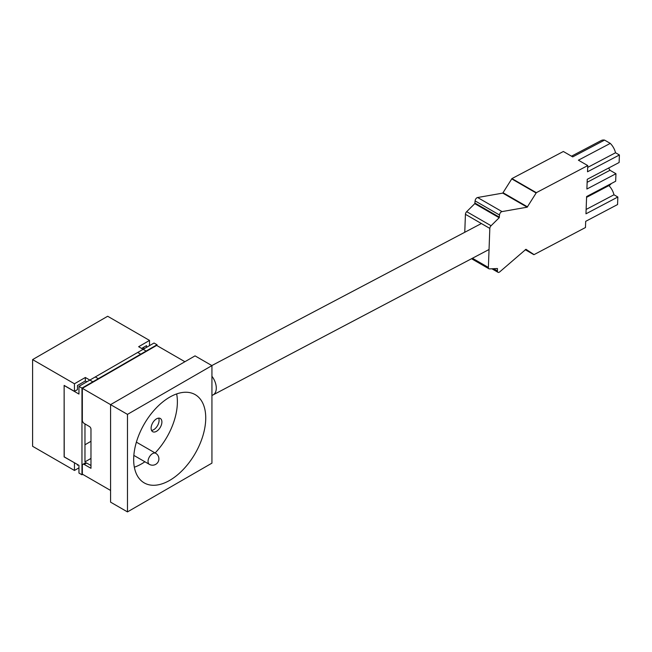 <?xml version="1.0" encoding="UTF-8"?>
<svg xmlns="http://www.w3.org/2000/svg" width="652" height="652" viewBox="0 0 652 652"><rect width="100%" height="100%" fill="white"/><g stroke="black" fill="none" stroke-linecap="round" stroke-linejoin="round"><path stroke-width="0.98" d="M184.907 361.721L156.659 345.413L82.339 388.323L82.339 420.222A2.657 1.532 -120 0 0 84.198 423.458L89.479 426.563A2.127 1.222 60 0 1 90.97 429.155L90.97 468.291L84.198 464.444A2.657 1.532 -120 0 0 82.885 464.33A2.657 1.532 -120 0 0 82.339 465.544L82.339 474.143L110.579 490.451M82.885 464.33L85.322 462.92A2.657 1.532 60 0 1 86.634 463.042L84.198 464.444M90.97 465.495L86.634 463.042M133.668 459.57A50.962 29.421 120 0 0 144.222 482.896A50.962 29.421 120 0 0 195.184 453.474A50.962 29.421 120 0 0 195.184 394.631A50.962 29.421 120 0 0 155.918 408.282A50.962 29.421 120 0 0 133.668 459.57M82.339 388.323L110.579 404.631L195.038 355.87L211.933 365.617L211.933 463.14L127.474 511.901L127.474 414.379L211.933 365.617M127.474 414.379L110.579 404.631L110.579 502.154L127.474 511.901M151.549 430.418A7.628 4.409 120 0 0 157.507 425.666A7.628 4.409 120 0 0 158.64 418.136M151.981 424.305A7.628 4.409 120 0 0 152.69 431.697A7.628 4.409 120 0 0 160.319 427.288A7.628 4.409 120 0 0 160.319 418.478A7.628 4.409 120 0 0 151.981 424.305M176.651 393.922A50.677 29.258 -60 0 1 155.127 452.969M144.899 461.771A50.677 29.258 -60 0 1 134.345 467.199M608.561 168.069A12.608 7.588 62.2 0 1 609.979 170.27L615.953 173.717L615.667 181.24L586.604 196.554L585.969 213.815L617.843 197.018L617.566 204.541L585.692 221.338L585.463 227.532L534.053 254.622L525.977 249.292M611.217 183.587A12.608 7.588 62.2 0 1 609.351 185.355L586.58 197.352M615.953 173.717L586.881 189.031L587.248 179.3L619.123 162.503L619.4 154.98L587.525 171.778L587.754 165.584L536.343 192.674L527.175 207.189L502.007 211.598A2.657 1.532 120 0 0 499.513 214.997L499.179 217.744L491.078 225.739A2.657 1.532 120 0 0 489.823 228.412L488.381 267.459A2.657 1.532 120 0 0 488.927 268.771A2.657 1.532 120 0 0 489.481 268.893L497.419 268.518L497.443 270.996A2.657 1.532 120 0 0 497.989 272.308A2.657 1.532 120 0 0 499.774 271.843L525.968 249.284M609.979 170.27L587.134 182.307M608.895 185.592A12.608 7.588 62.2 0 1 613.972 194.777L617.843 197.018M613.972 194.777L586.132 209.447M571.486 156.195L601.185 140.547A12.608 7.588 62.2 0 1 604.575 140.099L610.28 143.391A12.608 7.588 62.2 0 1 615.529 152.747L619.4 154.98M615.529 152.747L587.688 167.409M610.28 143.391L578.405 160.188L587.754 165.584M604.575 140.099L572.701 156.887L563.352 151.492L511.942 178.583L502.773 193.106L477.606 197.515A2.657 1.532 120 0 0 475.112 200.906L474.786 203.652L466.677 211.655A2.657 1.532 120 0 0 465.43 214.321L464.762 232.291M90.97 458.429L84.964 461.893L84.964 423.914M84.964 444.778L90.97 441.306M157.034 345.625L157.034 344.761L154.035 343.025L78.957 386.367L78.957 394.061L64.132 385.503L64.132 456.807L78.957 465.365L78.957 473.059L81.965 474.795L82.714 474.354M157.034 344.761L81.965 388.103L81.965 474.795M81.965 388.103L78.957 386.367M146.146 351.477L140.71 354.623M140.71 354.191L137.702 352.455L95.29 376.946L98.289 378.673L92.845 382.251M98.289 379.114L98.289 378.673M92.845 381.819L85.339 377.484L85.339 380.955L77.458 385.503L77.458 389.619L74.45 391.355L64.132 385.397L64.222 456.856M86.838 381.819L85.339 380.955M146.146 351.045L138.64 346.709L149.528 340.425L107.678 316.261L32.6 359.602L32.6 446.294L74.45 470.459L78.957 467.859M77.458 464.501L77.458 465.259L78.118 464.876M146.529 347.361L146.529 345.625L141.647 348.445M142.959 347.687L144.459 348.551M74.548 462.822L64.132 456.913M74.45 462.871L74.45 470.459M85.339 377.484L74.45 383.767L74.45 391.355M74.45 383.767L32.6 359.602M149.528 345.625L149.528 340.425M149.438 464.395A6.373 3.676 -60 0 1 149.349 464.346A6.373 3.676 -60 0 1 149.267 457.142A6.373 3.676 -60 0 1 155.722 453.311L136.382 442.146M511.942 178.583L536.343 192.674M511.673 178.852L536.074 192.943M503.148 192.796L527.549 206.888M502.773 193.106L527.175 207.189M477.606 197.515L502.007 211.598M475.112 200.906L499.513 214.997M475.031 203.122L499.432 217.206M474.786 203.652L499.179 217.744M466.677 211.655L491.078 225.739M465.43 214.321L489.823 228.412M472.431 258.249L488.381 267.459M497.052 268.502L497.525 268.779M493.45 268.689L497.443 270.996M525.243 249.7L533.792 254.63L525.243 249.7M211.933 376.285A13.268 7.987 62.2 0 1 213.082 394.908L489.049 249.496M155.722 453.311A6.373 6.373 0 0 1 158.053 462.015A6.373 6.373 0 0 1 149.349 464.346L133.839 455.389M471.526 258.722L488.927 268.771M491.869 268.771L497.989 272.308M211.933 395.503L213.082 394.908M211.835 365.56L481.38 223.53"/></g></svg>
